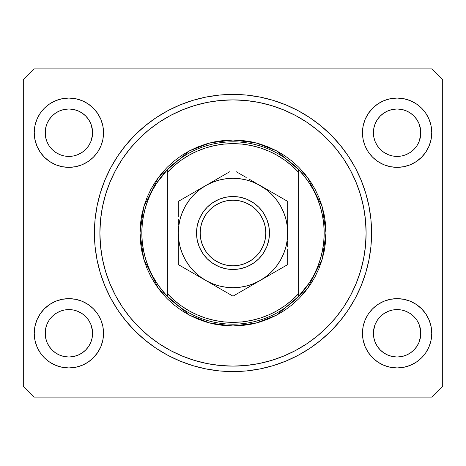 <?xml version="1.0" encoding="UTF-8"?>
<svg xmlns="http://www.w3.org/2000/svg" width="466" height="466" viewBox="0 0 466 466"><rect width="100%" height="100%" fill="white"/><g stroke="black" fill="none" stroke-linecap="round" stroke-linejoin="round"><path stroke-width="0.7" d="M231.392 371.577L235.278 371.565M94.429 235.103L94.417 233.163M94.435 230.722L94.417 233A138.583 138.583 0 0 1 233 94.417A138.583 138.583 0 0 1 371.583 233L370.919 246.584L368.921 260.034L365.618 273.227L361.034 286.037L355.22 298.327L348.23 309.995L340.128 320.917L330.994 330.994L320.917 340.128L309.995 348.23L298.327 355.22L286.037 361.034L273.227 365.618L260.034 368.921L246.584 370.919L233 371.583L219.416 370.919L205.966 368.921L192.773 365.618L179.963 361.034L167.673 355.22L156.005 348.23L145.083 340.128L135.006 330.994L125.872 320.917L117.77 309.995L110.78 298.327L104.966 286.037L100.382 273.227L97.079 260.034L95.081 246.584L94.417 233L95.081 219.416L97.079 205.966L100.382 192.773L104.966 179.963L110.78 167.673L117.77 156.005L125.872 145.083L135.006 135.006L145.083 125.872L156.005 117.77L167.673 110.78L179.963 104.966L192.773 100.382L205.966 97.079L219.416 95.081L233 94.417L246.584 95.081L260.034 97.079L273.227 100.382L286.037 104.966L298.327 110.78L309.995 117.77L320.917 125.872L330.994 135.006L340.128 145.083L348.23 156.005L355.22 167.673L361.034 179.963L365.618 192.773L368.921 205.966L370.919 219.416L371.583 233A138.583 138.583 0 0 1 233 371.583A138.583 138.583 0 0 1 94.417 233L94.423 234.648M401.715 155.964A23.708 23.708 0 0 0 401.739 155.959L406.183 154.607L410.255 152.44A23.708 23.708 0 0 0 410.272 152.423L413.86 149.487A23.708 23.708 0 0 0 413.878 149.47L416.825 145.881L419.016 141.781L420.361 137.342A23.708 23.708 0 0 0 420.361 137.336L420.705 135.029A23.708 23.708 0 0 0 420.705 135.024L420.815 132.711A23.708 23.708 0 0 1 397.114 156.413A23.708 23.708 0 0 1 373.406 132.711L373.866 128.086L375.212 123.636L373.866 128.086L375.212 123.636L377.402 119.541L375.212 123.636L377.402 119.541L380.349 115.947L377.402 119.541L380.349 115.947L383.943 112.999L380.349 115.947L383.943 112.999L388.044 110.809L383.943 112.999L388.044 110.809L392.488 109.458L388.044 110.809L392.488 109.458L397.114 109.003L401.739 109.458L397.114 109.003L401.739 109.458L406.183 110.809L401.739 109.458A23.708 23.708 0 0 0 401.715 109.458M397.073 156.413A23.708 23.708 0 0 0 397.114 156.413L392.488 155.959L388.027 154.601L383.943 152.417L388.044 154.607A23.708 23.708 0 0 0 388.062 154.619M73.488 155.964A23.708 23.708 0 0 0 73.511 155.959L77.939 154.619A23.708 23.708 0 0 0 77.973 154.601L82.028 152.44A23.708 23.708 0 0 0 82.051 152.423L85.633 149.487A23.708 23.708 0 0 0 85.651 149.47L88.598 145.881L90.788 141.781L92.134 137.342A23.708 23.708 0 0 0 92.134 137.336L92.478 135.029A23.708 23.708 0 0 0 92.478 135.024L92.594 132.711A23.708 23.708 0 0 1 68.886 156.413A23.708 23.708 0 0 1 45.185 132.711L45.639 128.086L46.984 123.636L45.639 128.086L46.984 123.636L49.175 119.541L46.984 123.636L49.175 119.541L52.122 115.947L49.175 119.541L52.122 115.947L55.716 112.999L52.122 115.947L55.716 112.999L59.817 110.809L55.716 112.999L59.817 110.809L64.285 109.458A23.708 23.708 0 0 0 64.244 109.463L59.817 110.809L64.261 109.458L68.886 109.003L73.511 109.458L68.886 109.003L73.511 109.458L77.956 110.809L73.529 109.463A23.708 23.708 0 0 0 73.494 109.458M68.846 156.413A23.708 23.708 0 0 0 68.886 156.413L64.261 155.959L59.817 154.607L64.261 155.959L59.817 154.607L55.693 152.405A23.708 23.708 0 0 0 55.71 152.411L59.799 154.601A23.708 23.708 0 0 0 59.834 154.619M52.14 149.487L52.122 149.47A23.708 23.708 0 0 0 52.14 149.481L49.175 145.881L46.984 141.781L49.175 145.881L46.984 141.781L45.633 137.324L45.185 132.711L45.639 128.074A23.708 23.708 0 0 0 45.639 128.086L45.295 135.029A23.708 23.708 0 0 0 45.295 135.029L45.639 137.336A23.708 23.708 0 0 0 45.639 137.342M59.817 154.607L55.716 152.417A23.708 23.708 0 0 0 55.745 152.434M45.639 137.336L45.185 132.711A23.708 23.708 0 0 1 68.886 109.003A23.708 23.708 0 0 1 92.594 132.711L92.134 137.336L90.788 141.781L88.598 145.881L85.651 149.47L82.057 152.417L77.956 154.607L73.511 155.959L68.886 156.413L64.261 155.959A23.708 23.708 0 0 0 64.285 155.964M73.511 109.458L77.968 110.809L82.057 112.999L85.651 115.947L88.598 119.541L90.788 123.636L88.598 119.541L90.788 123.636L92.134 128.086A23.708 23.708 0 0 0 92.134 128.08L90.788 123.636L92.478 130.393A23.708 23.708 0 0 0 92.478 130.387L92.134 128.086L92.478 135.029L90.788 141.781L88.598 145.881L85.651 149.47L82.057 152.417L77.956 154.607L73.511 155.959L68.886 156.413A23.708 23.708 0 0 0 68.927 156.413M380.367 149.487L377.402 145.881L375.212 141.781L377.402 145.881L375.212 141.781L373.866 137.336L375.212 141.781L373.866 137.336L373.406 132.711L373.866 128.074A23.708 23.708 0 0 0 373.866 128.086L373.522 135.029A23.708 23.708 0 0 0 373.522 135.029L373.866 137.336A23.708 23.708 0 0 0 373.866 137.342M388.044 154.607L383.943 152.417L380.349 149.47A23.708 23.708 0 0 0 380.367 149.481M373.86 137.324L373.406 132.711A23.708 23.708 0 0 1 397.114 109.003A23.708 23.708 0 0 1 420.815 132.711L420.361 137.336L419.016 141.781L416.825 145.881L413.878 149.47L410.284 152.417L406.183 154.607L401.739 155.959L397.114 156.413L392.488 155.959A23.708 23.708 0 0 0 392.506 155.964M401.739 109.458L406.189 110.809L410.284 112.999L413.878 115.947L416.825 119.541L419.016 123.636L416.825 119.541L419.016 123.636L420.367 128.103A23.708 23.708 0 0 0 420.361 128.08L419.016 123.636L420.705 130.393A23.708 23.708 0 0 0 420.705 130.387L420.361 128.086L420.705 135.029L419.016 141.781L416.825 145.881L413.878 149.47L410.284 152.417L406.183 154.607L401.739 155.959L397.114 156.413A23.708 23.708 0 0 0 397.154 156.413M384.001 353.042L380.349 350.053A23.708 23.708 0 0 0 380.355 350.059L377.402 346.459L375.212 342.364L377.402 346.459L375.212 342.364L373.866 337.914L375.212 342.364L373.866 337.914L373.406 333.289L373.866 328.664L375.212 324.22L377.402 320.119L380.349 316.531L383.943 313.583L388.044 311.393L392.488 310.041L388.044 311.393L383.943 313.583L380.349 316.531L377.402 320.119L375.212 324.22L373.866 328.664L373.406 333.289A23.708 23.708 0 0 1 397.114 309.587A23.708 23.708 0 0 1 420.815 333.289L420.361 337.914L419.016 342.364L416.825 346.459L413.878 350.053L410.284 353.001L406.183 355.191L401.739 356.542L406.183 355.191L410.284 353.001L413.878 350.053L416.825 346.459L419.016 342.364L420.361 337.914A23.708 23.708 0 0 0 420.361 337.914L420.815 333.289A23.708 23.708 0 0 1 397.114 356.997A23.708 23.708 0 0 1 373.406 333.289L373.866 337.914A23.708 23.708 0 0 0 373.866 337.926M380.367 316.519A23.708 23.708 0 0 0 380.349 316.531L383.972 313.566A23.708 23.708 0 0 0 383.949 313.577L388.062 311.381A23.708 23.708 0 0 0 388.027 311.399L392.512 310.036A23.708 23.708 0 0 0 392.488 310.041L397.114 309.587L401.739 310.041L406.183 311.393L401.739 310.041L406.183 311.393L410.284 313.583L413.878 316.531L416.825 320.119L419.016 324.22L416.825 320.119L419.016 324.22L420.705 330.977A23.708 23.708 0 0 0 420.705 330.971L420.361 328.664L420.705 335.613L419.016 342.364L416.825 346.459L413.878 350.053A23.708 23.708 0 0 0 413.884 350.048M373.406 333.254L373.86 337.908M413.878 350.053L410.284 353.001L406.183 355.191L401.739 356.542L397.114 356.997L392.488 356.542L388.044 355.191L392.471 356.537M55.774 353.042L52.122 350.053A23.708 23.708 0 0 0 52.128 350.059L49.175 346.459L46.984 342.364L49.175 346.459L46.984 342.364L45.639 337.914L46.984 342.364L45.639 337.914L45.185 333.289L45.639 328.664L46.984 324.22L49.175 320.119L52.122 316.531L55.716 313.583L59.817 311.393L64.261 310.041L59.817 311.393L55.716 313.583L52.122 316.531L49.175 320.119L46.984 324.22L45.639 328.664L45.185 333.289A23.708 23.708 0 0 1 68.886 309.587A23.708 23.708 0 0 1 92.594 333.289L92.134 337.914L90.788 342.364L88.598 346.459L85.651 350.053L82.057 353.001L77.956 355.191L73.511 356.542L77.956 355.191L82.057 353.001L85.651 350.053A23.708 23.708 0 0 0 85.657 350.048L88.598 346.459L90.788 342.364L92.134 337.914A23.708 23.708 0 0 0 92.134 337.914L92.594 333.289A23.708 23.708 0 0 1 68.886 356.997A23.708 23.708 0 0 1 45.185 333.289L45.633 337.908A23.708 23.708 0 0 0 45.639 337.926M45.639 337.914L45.295 330.971A23.708 23.708 0 0 0 45.295 330.977L45.639 328.658A23.708 23.708 0 0 0 45.639 328.664L46.984 324.22L49.175 320.119L52.122 316.531A23.708 23.708 0 0 0 52.122 316.531L55.745 313.566A23.708 23.708 0 0 0 55.728 313.577L59.817 311.393L64.285 310.036A23.708 23.708 0 0 0 64.261 310.041L68.886 309.587L73.511 310.041L77.973 311.399L73.511 310.041L77.956 311.393L82.057 313.583L85.651 316.531L88.598 320.119L90.788 324.22L88.598 320.119L90.788 324.22L92.478 330.977A23.708 23.708 0 0 0 92.478 330.971L92.134 328.664L92.594 333.289L92.134 337.914L90.788 342.364L88.598 346.459L85.651 350.053L82.057 353.001L77.956 355.191L73.511 356.542L68.886 356.997L64.261 356.542L59.811 355.191L64.261 356.542L59.817 355.191L55.716 353.001L52.122 350.053L49.175 346.459M103.534 333.289A34.647 34.647 0 0 1 68.886 367.936A34.647 34.647 0 0 1 34.239 333.289L34.909 326.532L36.878 320.031L40.082 314.043L44.387 308.795L49.641 304.484L55.629 301.281L62.129 299.312L68.886 298.648L75.643 299.312L82.144 301.281L88.138 304.484L93.386 308.795L97.697 314.043L100.895 320.031L102.87 326.532L103.534 333.289L102.87 340.052L100.895 346.553L97.697 352.541L93.386 357.789L88.138 362.099L82.144 365.297L75.643 367.272L68.886 367.936L62.129 367.272L55.629 365.297L49.641 362.099L44.387 357.789L40.082 352.541L36.878 346.553L34.909 340.052L34.239 333.289A34.647 34.647 0 0 1 68.886 298.648A34.647 34.647 0 0 1 103.534 333.289M431.761 333.289A34.647 34.647 0 0 1 397.114 367.936A34.647 34.647 0 0 1 362.466 333.289L363.13 326.532L365.105 320.031L368.303 314.043L372.614 308.795L377.862 304.484L383.856 301.281L390.357 299.312L397.114 298.648L403.871 299.312L410.371 301.281L416.359 304.484L421.613 308.795L425.918 314.043L429.122 320.031L431.091 326.532L431.761 333.289L431.091 340.052L429.122 346.553L425.918 352.541L421.613 357.789L416.359 362.099L410.371 365.297L403.871 367.272L397.114 367.936L390.357 367.272L383.856 365.297L377.862 362.099L372.614 357.789L368.303 352.541L365.105 346.553L363.13 340.052L362.466 333.289A34.647 34.647 0 0 1 397.114 298.648A34.647 34.647 0 0 1 431.761 333.289L431.091 340.052L429.122 346.553M431.761 132.711A34.647 34.647 0 0 1 397.114 167.352A34.647 34.647 0 0 1 362.466 132.711L363.13 125.948L365.105 119.447L368.303 113.459L372.614 108.211L377.862 103.901L383.856 100.703L390.357 98.728L397.114 98.064L403.871 98.728L410.371 100.703L416.359 103.901L421.613 108.211L425.918 113.459L429.122 119.447L431.091 125.948L431.761 132.711L431.091 139.468L429.122 145.969L425.918 151.957L421.613 157.205L416.359 161.516L410.371 164.719L403.871 166.688L397.114 167.352L390.357 166.688L383.856 164.719L377.862 161.516L372.614 157.205L368.303 151.957L365.105 145.969L363.13 139.468L362.466 132.711A34.647 34.647 0 0 1 397.114 98.064A34.647 34.647 0 0 1 431.761 132.711L431.091 139.468L429.122 145.969M103.534 132.711A34.647 34.647 0 0 1 68.886 167.352A34.647 34.647 0 0 1 34.239 132.711L34.909 125.948L36.878 119.447L40.082 113.459L44.387 108.211L49.641 103.901L55.629 100.703L62.129 98.728L68.886 98.064L75.643 98.728L82.144 100.703L88.138 103.901L93.386 108.211L97.697 113.459L100.895 119.447L102.87 125.948L103.534 132.711L102.87 139.468L100.895 145.969L97.697 151.957L93.386 157.205L88.138 161.516L82.144 164.719L75.643 166.688L68.886 167.352L62.129 166.688L55.629 164.719L49.641 161.516L44.387 157.205L40.082 151.957L36.878 145.969L34.909 139.468L34.239 132.711A34.647 34.647 0 0 1 68.886 98.064A34.647 34.647 0 0 1 103.534 132.711M431.761 397.114L34.239 397.114L23.3 386.174L23.3 79.826L34.239 68.886L431.761 68.886L442.7 79.826L442.7 386.174L431.761 397.114L442.7 386.174L442.7 79.826L431.761 68.886L34.239 68.886L23.3 79.826L23.3 386.174L34.239 397.114L431.761 397.114M34.239 333.289L34.909 326.532L36.878 320.031M40.082 314.043L44.387 308.795M44.387 357.789L40.082 352.541M36.878 346.553L34.909 340.052M421.613 308.795L425.918 314.043M429.122 320.031L431.091 326.532M425.918 352.541L421.613 357.789M421.613 108.211L425.918 113.459M429.122 119.447L431.091 125.948M425.918 151.957L421.613 157.205M34.239 132.711L34.909 125.948L36.878 119.447M40.082 113.459L44.387 108.211M44.387 157.205L40.082 151.957M36.878 145.969L34.909 139.468M94.423 231.386L94.417 233L99.887 233L94.417 233L94.417 232.126M365.618 192.773L364.732 189.965M355.22 167.673L348.23 156.005M260.034 97.079L246.584 95.081M100.382 273.227L101.268 276.035M110.78 298.327L117.77 309.995M205.966 368.921L219.416 370.919M102.87 125.948L100.895 119.447M97.697 113.459L93.386 108.211L88.138 103.901M55.629 100.703L49.641 103.901M52.122 149.47L55.716 152.417L52.122 149.47L49.175 145.881M390.357 98.728L388.562 99.136M373.406 107.442L368.303 113.459M372.614 157.205L377.862 161.516M363.13 340.052L365.105 346.553M368.303 352.541L372.614 357.789L377.862 362.099M410.371 365.297L416.359 362.099M401.739 356.542L397.114 356.997L392.488 356.542L388.044 355.191L383.943 353.001L380.349 350.053L377.402 346.459M93.386 308.795L88.138 304.484M75.643 367.272L77.438 366.864M92.594 358.558L97.697 352.541M93.386 157.205L92.594 157.974M372.614 308.795L373.406 308.026M85.651 316.531A23.708 23.708 0 0 0 85.633 316.513L88.598 320.119L85.651 316.531L82.057 313.583A23.708 23.708 0 0 0 82.028 313.566M82.08 313.595A23.708 23.708 0 0 0 82.063 313.589L77.956 311.393A23.708 23.708 0 0 0 77.939 311.381M68.927 309.587A23.708 23.708 0 0 0 68.886 309.587L73.511 310.041A23.708 23.708 0 0 0 73.488 310.036M64.261 310.041L68.886 309.587A23.708 23.708 0 0 0 68.846 309.587M413.878 316.531A23.708 23.708 0 0 0 413.86 316.513L416.825 320.119L413.878 316.531L410.284 313.583A23.708 23.708 0 0 0 410.255 313.566M410.284 313.583L406.201 311.399A23.708 23.708 0 0 0 406.166 311.381M397.154 309.587A23.708 23.708 0 0 0 397.114 309.587L401.756 310.047A23.708 23.708 0 0 0 401.715 310.036M392.488 310.041L397.114 309.587A23.708 23.708 0 0 0 397.073 309.587M373.406 333.289L373.522 330.971A23.708 23.708 0 0 0 373.522 330.977L373.522 330.953M373.522 330.971L375.212 324.22L377.402 320.119L380.367 316.513M406.183 110.809L410.284 112.999L413.878 115.947A23.708 23.708 0 0 0 413.872 115.941L416.825 119.541M397.114 109.003L392.512 109.458A23.708 23.708 0 0 0 392.471 109.463M77.956 110.809L82.057 112.999L85.651 115.947A23.708 23.708 0 0 0 85.645 115.941L88.598 119.541M64.261 109.458L68.886 109.003M383.943 152.417L380.349 149.47L377.402 145.881M388.044 355.191L383.943 353.001M59.817 355.191L55.716 353.001M73.511 356.542L68.886 356.997L64.261 356.542M317.544 267.135A91.173 91.173 0 0 0 317.562 267.094L320.427 258.863L322.501 250.376L323.753 241.726L324.173 233A91.173 91.173 0 0 1 167.352 296.271A91.173 91.173 0 0 1 141.827 233L140.004 233L141.827 233A91.173 91.173 0 0 1 298.648 169.729A91.173 91.173 0 0 1 324.173 233L325.996 233L322.28 259.038L307.397 288.798L276.763 315.057L255.892 323.136L233 325.996L210.108 323.136L189.237 315.057L158.603 288.798L143.72 259.038L140.004 233L140.452 242.116L141.792 251.145L144.006 259.993L147.081 268.591L150.984 276.839L155.673 284.668L161.114 291.996L167.242 298.758L174.004 304.886L181.332 310.327L189.161 315.016L197.409 318.919L206.007 321.994L214.855 324.208L223.884 325.548L233 325.996L242.116 325.548L251.145 324.208L259.993 321.994L268.591 318.919L276.839 315.016L284.668 310.327L291.996 304.886L298.758 298.758L304.886 291.996L310.327 284.668L315.016 276.839L318.919 268.591L321.994 259.993L324.208 251.145L325.548 242.116L325.996 233L325.548 223.884L324.208 214.855L321.994 206.007L318.919 197.409L315.016 189.161L310.327 181.332L304.886 174.004L298.758 167.242L291.996 161.114L284.668 155.673L276.839 150.984L268.591 147.081L259.993 144.006L251.145 141.792L242.116 140.452L233 140.004L223.884 140.452L214.855 141.792L206.007 144.006L197.409 147.081L189.161 150.984L181.332 155.673L174.004 161.114L167.242 167.242L161.114 174.004L155.673 181.332L150.984 189.161L147.081 197.409L144.006 206.007L141.792 214.855L140.452 223.884L140.004 233L143.72 206.962L158.603 177.202L189.237 150.943L210.108 142.864L233 140.004L255.892 142.864L276.763 150.943L307.397 177.202L322.28 206.962L325.996 233L324.173 233A91.173 91.173 0 0 0 324.173 232.977M309.5 282.6L304.403 289.701L298.648 296.271L298.648 293.615A89.35 89.35 0 0 1 167.352 293.615L173.946 300.052L181.163 305.778L188.934 310.729L197.17 314.853L205.791 318.109L214.698 320.457L223.802 321.878L233 322.35L242.198 321.878L251.302 320.457L260.209 318.109L268.83 314.853L277.066 310.729L284.837 305.778L292.054 300.052L298.648 293.615L298.648 172.385L292.054 165.948L284.837 160.222L277.066 155.271L268.83 151.147L260.209 147.891L251.302 145.543L242.198 144.122L233 143.65L223.802 144.122L214.698 145.543L205.791 147.891L197.17 151.147L188.934 155.271L181.163 160.222L173.946 165.948L167.352 172.385L167.352 296.271A91.173 91.173 0 0 0 298.648 296.271L309.5 282.6L313.903 275.039A91.173 91.173 0 0 1 313.886 275.074M366.113 233L371.583 233L366.113 233L365.472 246.048L363.556 258.968L360.381 271.643L355.983 283.94L350.397 295.747L343.681 306.954L335.899 317.445L327.126 327.126L317.445 335.899L306.954 343.681L295.747 350.397L283.94 355.983L271.643 360.381L258.968 363.556L246.048 365.472L233 366.113L219.952 365.472L207.032 363.556L194.357 360.381L182.06 355.983L170.253 350.397L159.046 343.681L148.555 335.899L138.874 327.126L130.101 317.445L122.319 306.954L115.603 295.747L110.017 283.94L105.619 271.643L102.444 258.968L100.528 246.048L99.887 233A133.113 133.113 0 0 1 233 99.887A133.113 133.113 0 0 1 366.113 233A133.113 133.113 0 0 1 233 366.113A133.113 133.113 0 0 1 99.887 233L100.528 219.952L102.444 207.032L105.619 194.357L110.017 182.06L115.603 170.253L122.319 159.046L130.101 148.555L138.874 138.874L148.555 130.101L159.046 122.319L170.253 115.603L182.06 110.017L194.357 105.619L207.032 102.444L219.952 100.528L233 99.887L246.048 100.528L258.968 102.444L271.643 105.619L283.94 110.017L295.747 115.603L306.954 122.319L317.445 130.101L327.126 138.874L335.899 148.555L343.681 159.046L350.397 170.253L355.983 182.06L360.381 194.357L363.556 207.032L365.472 219.952L366.113 233M322.507 215.636A91.173 91.173 0 0 0 322.501 215.612L320.427 207.137L317.55 198.883A91.173 91.173 0 0 0 317.544 198.865M148.456 198.865A91.173 91.173 0 0 0 148.438 198.906L145.567 207.149L143.499 215.624A91.173 91.173 0 0 0 143.493 215.636M143.499 215.624L142.246 224.274L141.827 233A91.173 91.173 0 0 0 141.827 233.023M143.493 250.364A91.173 91.173 0 0 0 143.499 250.388L145.573 258.863L148.45 267.117A91.173 91.173 0 0 0 148.456 267.135M298.648 296.271L298.648 169.729A91.173 91.173 0 0 0 167.352 169.729L167.352 172.385A89.35 89.35 0 0 1 298.648 172.385L298.648 169.729L304.403 176.299L309.5 183.4L313.898 190.949L317.55 198.883M365.618 273.227L364.732 276.035M260.034 368.921L246.584 370.919M100.382 192.773L101.268 189.965M205.966 97.079L219.416 95.081M148.45 267.117L152.102 275.051L156.5 282.6L161.597 289.701L167.352 296.271L167.352 169.729L156.5 183.4L152.097 190.955L148.45 198.883M313.898 275.051L317.55 267.117M324.173 233L323.753 224.274L322.501 215.624M167.352 169.729L161.597 176.299L156.5 183.4M141.827 233L142.246 241.726L143.499 250.376M196.53 233L200.176 233A32.824 32.824 0 0 1 233 200.176A32.824 32.824 0 0 1 265.824 233L269.47 233A36.47 36.47 0 0 0 233 196.53A36.47 36.47 0 0 0 196.53 233A36.47 36.47 0 0 1 233 196.53A36.47 36.47 0 0 1 269.47 233L268.771 240.112L266.692 246.957L263.325 253.259L258.787 258.787L253.259 263.325L246.957 266.692L240.112 268.771L233 269.47L225.888 268.771L219.043 266.692L212.741 263.325L207.213 258.787L202.675 253.259L199.308 246.957L197.229 240.112L196.53 233L197.229 225.888L199.308 219.043L202.675 212.741L207.213 207.213L212.741 202.675L219.043 199.308L225.888 197.229L233 196.53L240.112 197.229L246.957 199.308L253.259 202.675L258.787 207.213L263.325 212.741L266.692 219.043L268.771 225.888L269.47 233A36.47 36.47 0 0 1 233 269.47A36.47 36.47 0 0 1 196.53 233A36.47 36.47 0 0 0 233 269.47A36.47 36.47 0 0 0 269.47 233L265.824 233L265.195 226.598L263.325 220.441L260.29 214.762L256.207 209.793L251.238 205.71L245.559 202.675L239.402 200.805L233 200.176L226.598 200.805L220.441 202.675L214.762 205.71L209.793 209.793L205.71 214.762L202.675 220.441L200.805 226.598L200.176 233L200.805 239.402L202.675 245.559L205.71 251.238L209.793 256.207L214.762 260.29L220.441 263.325L226.598 265.195L233 265.824L239.402 265.195L245.559 263.325L251.238 260.29L256.207 256.207L260.29 251.238L263.325 245.559L265.195 239.402L265.824 233A32.824 32.824 0 0 1 233 265.824A32.824 32.824 0 0 1 200.176 233L196.53 233M287.703 246.811L287.703 246.013M287.703 257.04L287.703 256.492M260.325 280.392L287.703 264.583L287.703 249.24L287.703 264.583L253.172 284.522M239.53 292.398L253.277 284.464M236.134 294.361L260.354 280.375L266.302 276.402L271.684 271.684L276.402 266.302L280.375 260.354L283.538 253.935L285.839 247.161L287.237 240.118M205.623 280.363L233 296.166L253.166 284.528M184.827 268.352L198.568 276.291M181.425 266.389L205.646 280.375L212.065 283.538L218.839 285.839L225.882 287.237M178.297 246.811L178.297 264.583L205.646 280.375A54.703 54.703 0 0 1 178.297 233L178.297 233.128M178.297 241.266L178.297 246.421M178.297 219.189L178.297 219.981M178.297 208.966L178.297 209.362M205.687 185.602L178.297 201.417L178.297 216.76L178.297 201.417L212.723 181.536M219.766 177.476L205.646 185.625L199.698 189.598L194.316 194.316L189.598 199.698L185.625 205.646L182.462 212.065L180.161 218.839L178.763 225.882M226.47 173.602L219.783 177.464M229.767 171.698L226.488 173.597M260.389 185.649L267.432 189.709M287.703 219.189L287.703 201.417L281.179 197.648M287.703 224.729L287.703 219.579M287.237 240.141L287.703 224.746L287.703 232.872M274.468 193.774L260.354 185.625L253.935 182.462L247.161 180.161L240.118 178.763M281.155 197.636L274.486 193.786M284.47 199.547L281.19 197.654L287.703 201.417L287.703 205.984M287.703 241.266L287.703 245.815M267.542 276.227L271.556 273.903L267.542 276.227M274.486 272.214L280.328 268.841L274.486 272.214M284.575 266.389L281.19 268.346L284.575 266.389M216.853 286.846L212.851 284.534L216.853 286.846M225.631 291.914L219.806 288.547L225.631 291.914M229.866 294.361L226.488 292.403L229.866 294.361M198.464 189.773L194.444 192.091L198.446 189.784M185.66 197.165L191.514 193.786L185.66 197.165M181.53 199.547L184.81 197.654L181.53 199.547M178.297 224.729L178.297 220.191M249.147 179.154L253.16 181.472L249.147 179.154M240.386 174.098L246.217 177.464L240.386 174.098M236.233 171.698L239.512 173.597L236.233 171.698M225.882 178.763L218.839 180.161L212.065 182.462L205.646 185.625A54.703 54.703 0 0 1 287.703 233L287.237 225.859L285.839 218.839L283.538 212.065L280.375 205.646L276.402 199.698L271.684 194.316L266.302 189.598L253.277 181.536M178.763 240.118L180.161 247.161L182.462 253.935L185.625 260.354L189.598 266.302L194.316 271.684L199.698 276.402L205.646 280.375L233 296.166L239.512 292.403M240.118 287.237L247.161 285.839L253.935 283.538L260.354 280.375A54.703 54.703 0 0 1 205.646 280.375L212.723 284.464M267.432 276.291L260.354 280.375A54.703 54.703 0 0 0 287.703 233L287.703 219.876M178.763 225.859L178.297 233L178.297 241.254L178.297 233L178.763 240.141M198.568 189.709L205.646 185.625A54.703 54.703 0 0 0 178.297 233L178.297 246.124M178.297 259.9L178.297 264.583L184.81 268.346M240.141 178.763L233 178.297L225.859 178.763M225.859 287.237L233 287.703L240.141 287.237M287.703 216.737L287.703 208.943L287.703 216.737M178.297 249.263L178.297 257.057L178.297 249.263"/></g></svg>
